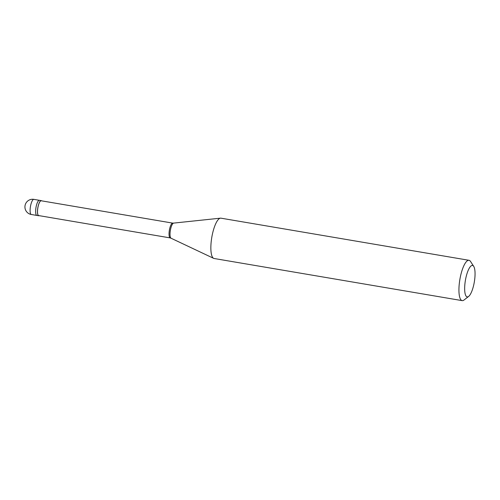 <?xml version="1.0" encoding="UTF-8"?>
<svg xmlns="http://www.w3.org/2000/svg" width="500" height="500" viewBox="0 0 500 500"><rect width="100%" height="100%" fill="white"/><g stroke="black" fill="none" stroke-linecap="round" stroke-linejoin="round"><path stroke-width="0.75" d="M33.881 199.369A7.669 7.669 0 0 0 25 205.875A7.669 7.669 0 0 0 31.312 214.494A7.669 2.175 -80.4 0 1 30.325 207.369A7.669 2.175 99.6 0 1 33.881 199.369L39.419 200.312A7.669 2.175 99.6 0 0 35.863 208.312A7.669 2.175 -80.4 0 0 36.85 215.431A7.669 2.175 -80.4 0 1 35.863 208.312A7.669 2.175 99.6 0 1 39.419 200.312L41.25 200.619A7.669 2.175 99.6 0 0 37.694 208.625A7.669 2.175 -80.4 0 0 38.681 215.744A7.669 2.175 -80.4 0 0 39.15 215.656M41.662 200.856A7.669 2.175 99.6 0 0 41.25 200.619M172.719 223.113L41.219 200.781A7.506 2.131 99.6 0 0 37.738 208.612A7.506 2.131 -80.4 0 0 38.706 215.581L170.206 237.913A7.506 2.131 -80.4 0 1 170.175 237.906A7.506 2.131 -80.4 0 1 169.262 230.95A7.506 2.131 99.6 0 1 172.688 223.113L173.65 223.1A7.7 2.188 99.6 0 0 170.25 231.137A7.7 2.188 -80.4 0 0 171.075 238.231L213.656 258.356A20.45 5.806 -80.4 0 1 211.462 239.513A20.45 5.806 99.6 0 1 220.481 218.162A20.45 5.806 99.6 0 1 220.95 218.175L469.019 260.3A20.45 5.806 99.6 0 0 459.538 281.644A20.45 5.806 -80.4 0 0 462.169 300.631A20.45 5.806 -80.4 0 0 464.019 300.012L468.631 296.425A15.944 4.525 -80.4 0 1 465.131 282.106A15.944 4.525 99.6 0 1 473.731 266.4L470.562 261.494A20.45 5.806 99.6 0 0 469.019 260.3M468.631 296.425A15.944 4.525 -80.4 0 0 474.581 280.275A15.944 4.525 99.6 0 0 473.731 266.4M462.169 300.631L214.1 258.5A20.45 5.806 -80.4 0 1 213.656 258.356M31.312 214.494L38.681 215.744M173.65 223.1L220.481 218.162M170.175 237.906L171.075 238.231"/></g></svg>
